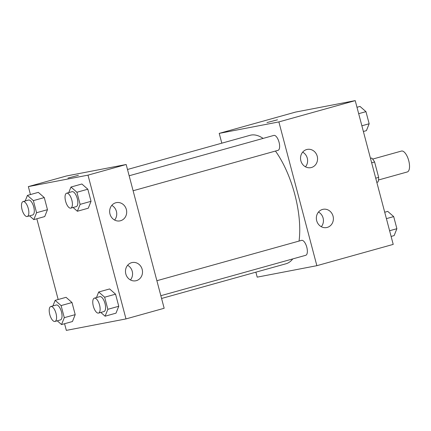 <?xml version="1.0" encoding="UTF-8"?>
<svg xmlns="http://www.w3.org/2000/svg" width="431" height="431" viewBox="0 0 431 431"><rect width="100%" height="100%" fill="white"/><g stroke="black" fill="none" stroke-linecap="round" stroke-linejoin="round"><path stroke-width="0.65" d="M407.15 171.991A10.85 4.418 -105.6 0 0 407.295 171.958A10.85 4.418 -105.6 0 0 408.636 160.321A10.85 4.418 -105.6 0 0 401.466 151.06L372.653 159.093M370.461 158.274L371.684 158.042A14.729 5.996 -105.6 0 1 374.598 161.997L378.66 177.362A14.729 5.996 -105.6 0 1 378.014 182.001L376.818 182.335M375.719 178.186L378.66 177.362M371.657 162.816L374.598 161.997M370.488 158.376L371.684 158.042M221.809 143.178L219.217 133.378L295.569 112.082L355.225 100.622L393.212 244.393L316.86 265.685L257.205 277.144L255.89 272.166M277.467 119.802L266.983 122.571M219.217 133.378L278.879 121.919L355.225 100.622M300.865 160.806A9.299 8.485 -100.9 0 1 307.292 149.395A9.299 8.485 -100.9 0 1 317.378 156.927A9.299 8.485 -100.9 0 1 310.799 167.659A9.299 8.485 -100.9 0 1 300.865 160.806M316.688 220.71A9.299 8.485 -100.9 0 1 323.115 209.299A9.299 8.485 -100.9 0 1 333.206 216.831A9.299 8.485 -100.9 0 1 326.623 227.563A9.299 8.485 -100.9 0 1 316.688 220.71M278.879 121.919L316.86 265.685M305.482 166.813A9.299 8.485 79.1 0 0 302.664 152.154M321.305 226.717A9.299 8.485 79.1 0 0 318.493 212.057M277.93 150.36A7.747 3.157 -105.6 0 0 278.033 150.338A7.747 3.157 -105.6 0 0 278.992 142.025A7.747 3.157 -105.6 0 0 273.868 135.409L129.155 175.767M305.66 255.314A7.747 3.157 -105.6 0 0 305.762 255.287A7.747 3.157 -105.6 0 0 306.721 246.974A7.747 3.157 -105.6 0 0 301.598 240.358L156.884 280.716M161.571 298.467L285.958 263.777A66.697 27.158 -105.6 0 0 292.768 258.912M299.049 241.069A66.697 27.158 -105.6 0 0 275.447 151.055M263.136 138.405A66.697 27.158 -105.6 0 0 250.125 135.286L127.495 169.48M164.163 308.267L126.175 164.502L87.999 175.148L125.987 318.918L164.163 308.267M30.445 194.564L28.344 186.607L66.519 175.961L126.175 164.502M115.794 202.769A9.299 8.485 -100.9 0 1 116.413 202.624A9.299 8.485 -100.9 0 1 126.504 210.156A9.299 8.485 -100.9 0 1 119.92 220.887A9.299 8.485 -100.9 0 1 109.986 214.04A9.299 8.485 -100.9 0 1 115.794 202.769M136.368 280.646A9.299 8.485 -100.9 0 1 135.749 280.791A9.299 8.485 -100.9 0 1 125.814 273.944A9.299 8.485 -100.9 0 1 132.242 262.527A9.299 8.485 -100.9 0 1 142.257 269.72A9.299 8.485 -100.9 0 1 136.368 280.646M66.056 297.315L72.004 302.53L66.056 297.315L55.152 300.359L61.1 305.574L64.294 317.679L61.547 324.565L57.264 320.809M75.204 314.635L72.004 302.53L75.204 314.635L72.451 321.526L75.204 314.635L64.294 317.679M38.327 192.366L44.274 197.581L38.327 192.366L27.422 195.405L33.37 200.62L36.57 212.725L33.817 219.616L29.534 215.856M47.475 209.687L44.274 197.581L47.475 209.687L44.722 216.572L47.475 209.687L36.57 212.725M81.879 183.999L87.827 189.214L81.879 183.999L70.97 187.038L76.917 192.258L80.118 204.364L77.364 211.249L73.081 207.494M91.027 201.32L87.827 189.214L91.027 201.32L88.274 208.205L91.027 201.32L80.118 204.364M125.987 318.918L66.331 330.378L64.569 323.724M28.344 186.607L87.999 175.148M58.174 299.513L36.84 218.77M116.004 313.159L118.757 306.269L115.556 294.168L109.609 288.948L115.556 294.168L118.757 306.269L116.004 313.159L105.094 316.203L100.811 312.443M114.603 220.042A9.299 8.485 79.1 0 0 111.791 205.382M130.431 279.945A9.299 8.485 79.1 0 0 127.614 265.286M78.415 175.309L67.931 178.084M52.921 305.929L55.152 300.359M60.324 319.947A7.747 3.157 -105.6 0 0 60.432 319.926A7.747 3.157 -105.6 0 0 61.385 311.613A7.747 3.157 -105.6 0 0 56.267 304.997L50.815 306.516A7.747 3.157 -105.6 0 0 49.818 314.705A7.747 3.157 -105.6 0 0 54.872 321.472A7.747 3.157 -105.6 0 0 54.974 321.445A7.747 3.157 -105.6 0 0 55.933 313.132A7.747 3.157 -105.6 0 0 50.815 306.516M61.1 305.574L72.004 302.53M61.547 324.565L72.451 321.526M25.192 200.981L27.422 195.405M32.594 214.999A7.747 3.157 -105.6 0 0 32.702 214.972A7.747 3.157 -105.6 0 0 33.656 206.665A7.747 3.157 -105.6 0 0 28.538 200.049L23.085 201.568A7.747 3.157 -105.6 0 0 22.089 209.752A7.747 3.157 -105.6 0 0 27.142 216.518A7.747 3.157 -105.6 0 0 27.245 216.497A7.747 3.157 -105.6 0 0 28.204 208.184A7.747 3.157 -105.6 0 0 23.085 201.568M33.37 200.62L44.274 197.581M33.817 219.616L44.722 216.572M96.474 297.562L98.699 291.992L104.647 297.207L107.847 309.313L105.094 316.203M103.876 311.586A7.747 3.157 -105.6 0 0 103.979 311.559A7.747 3.157 -105.6 0 0 104.938 303.246A7.747 3.157 -105.6 0 0 99.814 296.63L94.362 298.155A7.747 3.157 -105.6 0 0 93.371 306.339A7.747 3.157 -105.6 0 0 98.424 313.105A7.747 3.157 -105.6 0 0 98.527 313.078A7.747 3.157 -105.6 0 0 99.486 304.771A7.747 3.157 -105.6 0 0 94.362 298.155M98.699 291.992L109.609 288.948M104.647 297.207L115.556 294.168M107.847 309.313L118.757 306.269M68.744 192.614L70.97 187.038M76.147 206.632A7.747 3.157 -105.6 0 0 76.249 206.611A7.747 3.157 -105.6 0 0 77.208 198.298A7.747 3.157 -105.6 0 0 72.085 191.682L66.633 193.201A7.747 3.157 -105.6 0 0 65.641 201.39A7.747 3.157 -105.6 0 0 70.695 208.151A7.747 3.157 -105.6 0 0 70.797 208.13A7.747 3.157 -105.6 0 0 71.756 199.817A7.747 3.157 -105.6 0 0 66.633 193.201M76.917 192.258L87.827 189.214M77.364 211.249L88.274 208.205M384.716 212.23L387.738 211.384L393.692 216.604L396.886 228.705L394.139 235.595L391.111 236.436M386.408 218.63L393.692 216.604M389.602 230.736L396.886 228.705M356.987 107.276L360.009 106.435L365.962 111.651L369.157 123.756L366.409 130.641L363.381 131.487M358.678 113.682L365.962 111.651M361.873 125.787L369.157 123.756M407.295 171.958L378.483 179.996M133.114 190.75L278.033 150.338M160.844 295.704L305.762 255.287M54.974 321.445L60.432 319.926M27.245 216.497L32.702 214.972M98.527 313.078L103.979 311.559M70.797 208.13L76.249 206.611"/></g></svg>
